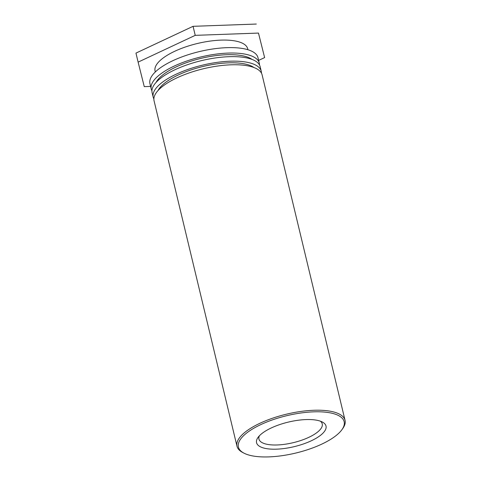 <?xml version="1.0" encoding="UTF-8"?>
<svg xmlns="http://www.w3.org/2000/svg" width="481" height="481" viewBox="0 0 481 481"><rect width="100%" height="100%" fill="white"/><g stroke="black" fill="none" stroke-linecap="round" stroke-linejoin="round"><path stroke-width="0.72" d="M320.364 421.17A32.54 11.502 -13.5 0 1 322.234 423.887A32.54 11.502 -13.5 0 1 319.384 430.447A32.54 11.502 -13.5 0 1 285.047 444.246A32.54 11.502 -13.5 0 1 258.946 439.081A32.54 11.502 -13.5 0 1 259.379 435.816M322.883 433.237A35.714 12.626 166.5 0 0 322.324 422.011A35.714 12.626 166.5 0 0 288.335 422.096A35.714 12.626 166.5 0 0 258.014 437.451A35.714 12.626 166.5 0 0 278.709 449.056A35.714 12.626 166.5 0 0 322.883 433.237M339.388 432.641A54.371 19.216 -13.5 0 1 292.256 453.854A54.371 19.216 -13.5 0 1 244.029 453.18A54.371 19.216 -13.5 0 1 286.796 415.68A54.371 19.216 -13.5 0 1 341.925 429.677A54.371 19.216 -13.5 0 1 339.388 432.641M341.925 429.677L342.773 428.493A55.562 19.637 166.5 0 0 345.045 420.316A55.562 19.637 166.5 0 0 286.435 414.189A55.562 19.637 166.5 0 0 237.001 446.254A55.562 19.637 166.5 0 0 242.737 452.513L244.029 453.18M345.045 420.316L262.109 74.862A55.562 19.637 166.5 0 0 203.505 68.735A55.562 19.637 166.5 0 0 154.064 100.806L237.001 446.254M157.984 90.596A51.593 18.236 -13.5 0 1 202.964 66.492A51.593 18.236 -13.5 0 1 253.986 67.544M153.872 98.942A55.562 19.637 -13.5 0 1 153.198 97.192A55.562 19.637 -13.5 0 1 202.633 65.127A55.562 19.637 -13.5 0 1 261.243 71.254A55.562 19.637 -13.5 0 1 261.436 73.118M261.243 71.254L260.161 66.739A55.562 19.637 166.5 0 0 201.551 60.612A55.562 19.637 166.5 0 0 152.11 92.683L153.198 97.192M156.03 82.473A51.593 18.236 -13.5 0 1 201.016 58.369A51.593 18.236 -13.5 0 1 252.032 59.422M151.924 90.819A55.562 19.637 -13.5 0 1 151.244 89.069A55.562 19.637 -13.5 0 1 200.685 57.005A55.562 19.637 -13.5 0 1 259.295 63.131A55.562 19.637 -13.5 0 1 259.487 64.995M259.295 63.131L257.996 57.714A55.562 19.637 166.5 0 0 199.387 51.587A55.562 19.637 166.5 0 0 149.946 83.658L151.244 89.069M155.303 71.97L155.062 70.972A47.625 16.835 -13.5 0 1 197.438 43.488A47.625 16.835 -13.5 0 1 247.679 48.737L247.913 49.735M150.607 86.412L144.264 86.64L138.119 62.127L195.232 35.347L258.477 33.075L264.622 57.588L258.64 60.396M264.622 57.588L258.477 33.075M256.313 24.05L193.061 26.323L195.232 35.347M193.061 26.323L135.955 53.102L138.119 62.127"/></g></svg>
